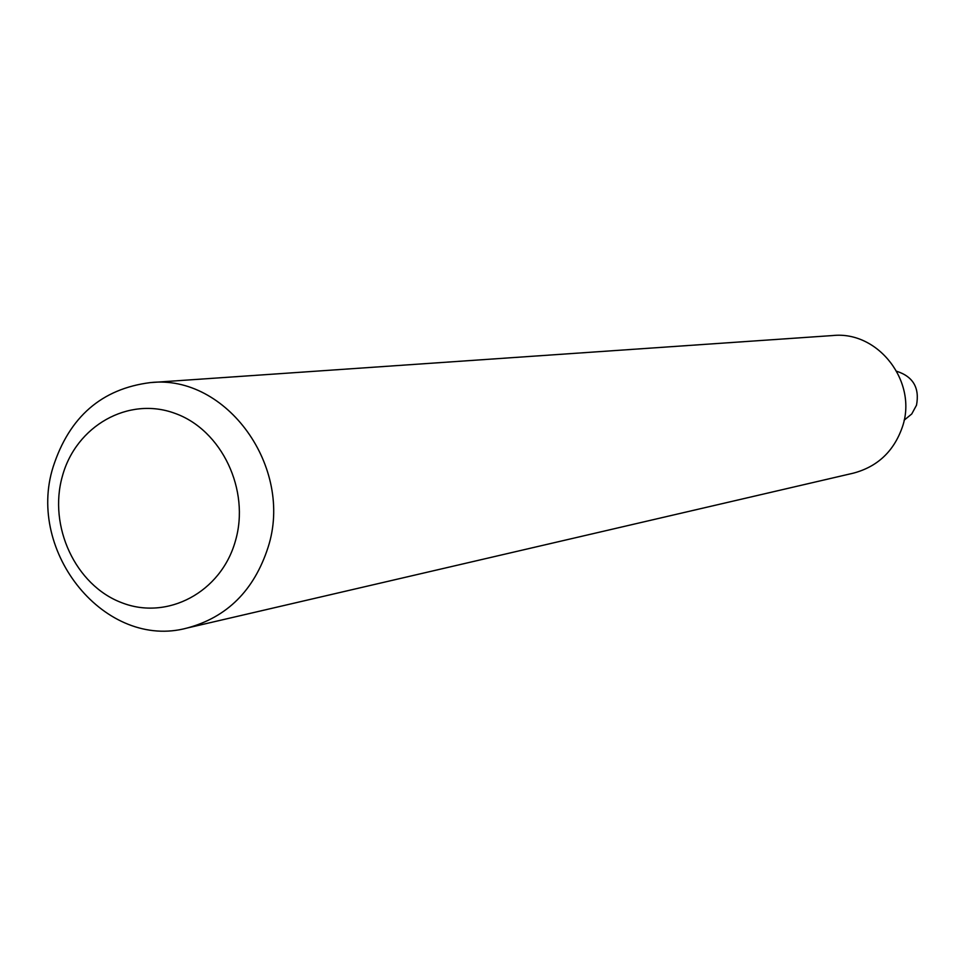 <?xml version="1.0" encoding="UTF-8"?>
<svg xmlns="http://www.w3.org/2000/svg" width="966" height="966" viewBox="0 0 966 966"><rect width="100%" height="100%" fill="white"/><g stroke="black" fill="none" stroke-linecap="round" stroke-linejoin="round"><path stroke-width="1.45" d="M53.142 466.904C25.937 552.588 105.862 650.239 187.138 628.021C227.131 617.262 254.106 590.371 268.065 547.372C294.014 467.423 226.467 374.084 150.394 382.596C101.768 388.718 69.359 416.817 53.142 466.904M235.366 541.117C221.033 592.327 167.299 620.776 121.523 602.627C75.517 585.215 48.119 526.325 62.367 476.25C75.94 425.921 128.381 396.06 174.943 413.351C221.721 429.882 250.399 490.185 235.366 541.117M150.394 382.596L832.801 335.54C878.601 330.638 918.147 382.439 902.28 427.274C893.743 451.424 877.454 466.723 853.401 473.147L187.138 628.021M904.116 420.21L911.747 413.967L916.493 405.225C919.753 387.958 913.184 376.643 896.798 371.306"/></g></svg>
